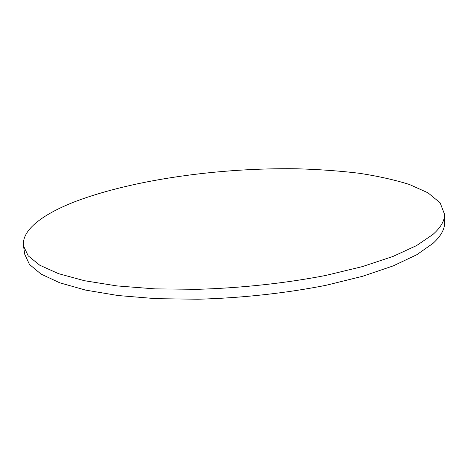 <?xml version="1.0" encoding="UTF-8"?>
<svg xmlns="http://www.w3.org/2000/svg" width="468" height="468" viewBox="0 0 468 468"><rect width="100%" height="100%" fill="white"/><g stroke="black" fill="none" stroke-linecap="round" stroke-linejoin="round"><path stroke-width="0.7" d="M444.553 214.362L444.6 222.704C444.729 229.244 440.891 236.106 433.087 243.296L416.789 254.727L393.208 265.888L362.729 276.249L326.278 285.24C286.434 293.144 241.751 298.046 197.982 299.227L156.049 298.672L118.053 295.53L85.591 290.101L59.734 282.795L41.014 274.072L29.455 264.42L24.728 254.276L23.529 246.016C21.335 229.817 43.489 213.765 75.98 201.281C134.269 179.39 220.03 167.69 296.478 168.772C318.193 169.375 338.908 170.849 358.628 173.189C377.553 176.038 394.495 179.811 409.453 184.497L427.963 192.81L440.131 202.819L444.553 214.362C444.682 220.709 440.833 227.389 433.005 234.398L416.649 245.542L392.991 256.446L362.407 266.596L325.827 275.424C285.849 283.204 241.014 288.077 197.098 289.323L155.037 288.879L116.936 285.913L84.404 280.706L58.506 273.657L39.768 265.221L28.22 255.867L23.529 246.016"/></g></svg>
